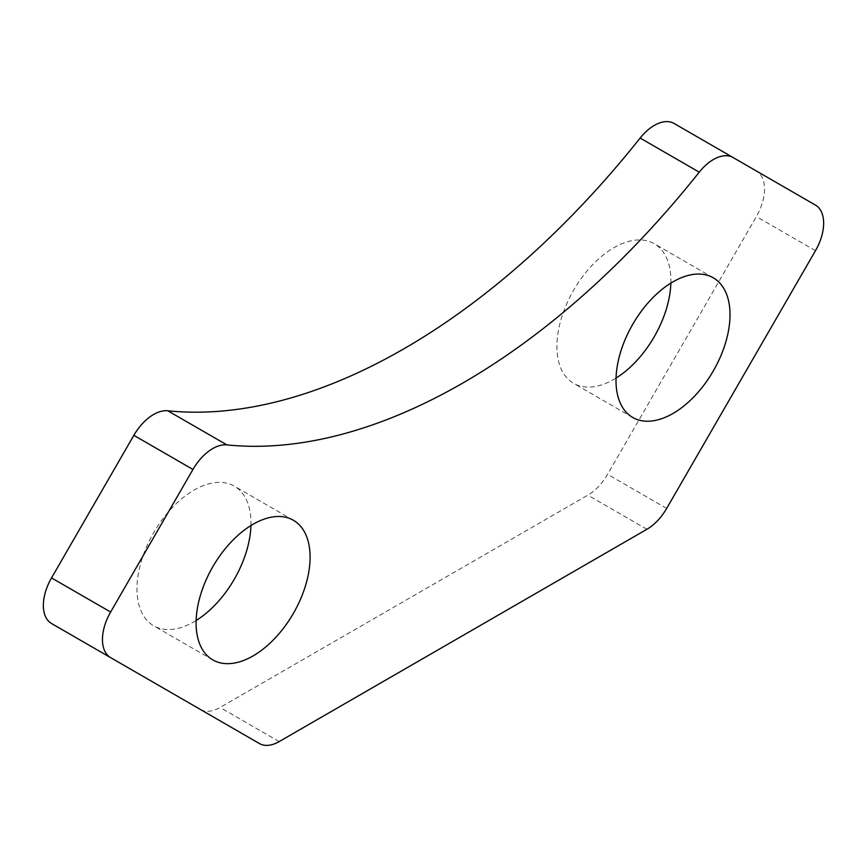 <?xml version="1.0" encoding="UTF-8"?>
<svg xmlns="http://www.w3.org/2000/svg" width="867" height="867" viewBox="0 0 867 867"><rect width="100%" height="100%" fill="white"/><g stroke="black" fill="none" stroke-linecap="round" stroke-linejoin="round"><path stroke-width="0.65" stroke-dasharray="4.33 3.25" d="M670.874 283.097A80.62 46.547 120 0 0 654.217 243.703A80.62 46.547 120 0 0 613.912 247.702A80.62 46.547 120 0 0 561.242 318.742A80.62 46.547 120 0 0 573.607 383.333A80.62 46.547 120 0 0 613.912 379.345A80.62 46.547 120 0 0 616.047 378.066M250.953 525.532A80.62 46.547 120 0 0 234.296 486.149A80.62 46.547 120 0 0 193.991 490.137A80.62 46.547 120 0 0 141.321 561.177A80.62 46.547 120 0 0 153.687 625.779A80.62 46.547 120 0 0 193.991 621.78A80.62 46.547 120 0 0 196.126 620.501M200.461 709.499A39.481 22.802 120 0 0 220.077 707.472L587.826 495.155A39.481 22.802 120 0 0 607.572 474.314L756.371 216.577A39.481 22.802 120 0 0 756.371 170.983L674.049 123.45M51.532 623.514L200.331 709.434M815.468 205.1L756.371 170.983M279.174 741.588L220.077 707.472M646.923 529.271L587.826 495.155M666.669 508.43L607.572 474.314M815.468 250.693L756.371 216.577M713.313 277.83L654.217 243.703M293.393 520.265L234.296 486.149M212.783 659.895L153.687 625.779M632.704 417.46L573.607 383.333"/><path stroke-width="1.3" d="M616.047 378.066A80.62 46.547 120 0 0 670.874 283.097M673.009 413.461A80.62 46.547 120 0 0 725.679 342.422A80.62 46.547 120 0 0 713.313 277.83A80.62 46.547 120 0 0 673.009 281.818A80.62 46.547 120 0 0 620.349 352.858A80.62 46.547 120 0 0 632.704 417.46A80.62 46.547 120 0 0 673.009 413.461M196.126 620.501A80.62 46.547 120 0 0 250.953 525.532M253.088 655.907A80.62 46.547 120 0 0 305.758 584.867A80.62 46.547 120 0 0 293.393 520.265A80.62 46.547 120 0 0 253.088 524.253A80.62 46.547 120 0 0 200.429 595.293A80.62 46.547 120 0 0 212.783 659.895A80.62 46.547 120 0 0 253.088 655.907M733.146 157.566L674.049 123.45A39.481 22.802 120 0 0 640.139 138.048A658.086 379.952 -60 0 1 403.946 348.772A658.086 379.952 -60 0 1 167.764 410.774A39.481 22.802 120 0 0 133.854 435.332L51.532 577.921A39.481 22.802 120 0 0 51.532 623.514L259.428 743.55A39.481 22.802 120 0 0 279.174 741.588L646.923 529.271A39.481 22.802 120 0 0 666.669 508.43L815.468 250.693A39.481 22.802 120 0 0 815.468 205.1L733.146 157.566A39.481 22.802 120 0 0 699.236 172.175A658.086 379.952 -60 0 1 463.054 382.889A658.086 379.952 -60 0 1 226.861 444.89A39.481 22.802 120 0 0 192.951 469.459L110.629 612.037A39.481 22.802 120 0 0 110.629 657.63M259.428 743.55L200.331 709.434A39.481 22.802 120 0 0 200.461 709.499M226.861 444.89L167.764 410.774M192.951 469.459L133.854 435.332M110.629 612.037L51.532 577.921M699.236 172.175L640.139 138.048"/></g></svg>
